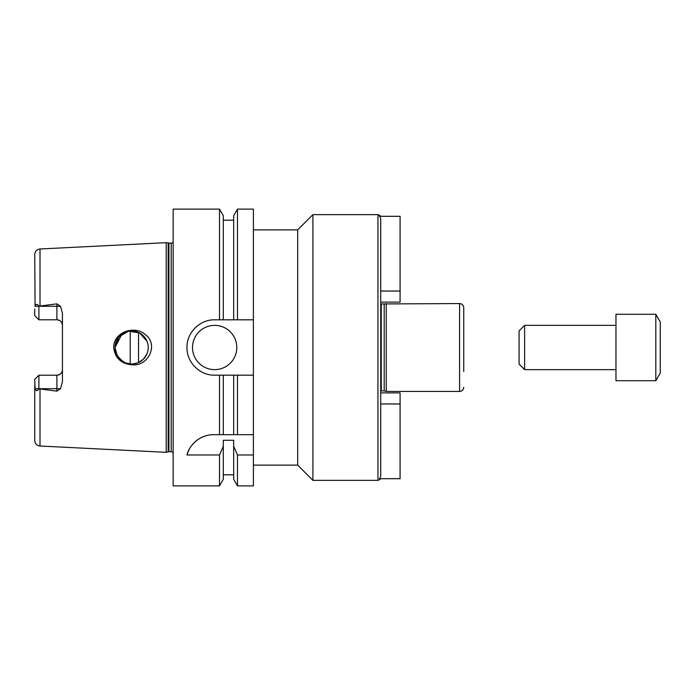 <?xml version="1.0" encoding="UTF-8"?>
<svg xmlns="http://www.w3.org/2000/svg" width="695" height="695" viewBox="0 0 695 695"><rect width="100%" height="100%" fill="white"/><g stroke="black" fill="none" stroke-linecap="round" stroke-linejoin="round"><path stroke-width="1.04" d="M380.712 392.892L400.085 392.892L400.085 478.69L379.513 478.69L380.712 476.388L380.712 403.96L400.085 403.96M380.712 302.108L400.085 302.108L400.085 291.04L380.712 291.04L380.712 218.612L380.712 476.388M380.712 218.612L379.513 216.31L400.085 216.31L400.085 291.04M463.747 313.966L463.747 313.202M380.712 303.967L459.595 303.559C462.114 303.811 463.495 305.192 463.747 307.711L463.747 371.469M253.397 229.871L297.677 229.871L297.677 465.129L312.906 480.349L377.941 480.349L377.941 214.651L312.906 214.651L312.906 480.349M297.677 229.871L312.906 214.651M384.179 304.115L384.179 390.885L386.246 391.441L459.595 391.441C462.114 391.189 463.495 389.808 463.747 387.289M386.246 303.559L386.246 391.441M132.424 364.84C121.33 364.015 115.083 358.229 113.676 347.5C113.415 332.106 134.717 324.721 145.481 334.755C158.86 344.668 148.226 366.378 132.424 364.84M123.024 361.704L117.186 355.71L115.014 347.5A16.611 16.611 0 0 0 139.921 361.878A16.611 16.611 0 0 0 139.921 333.122A16.611 16.611 0 0 0 115.014 347.5L116.282 353.859L119.879 359.245L125.256 362.842L131.616 364.111L137.984 362.842L143.361 359.245L146.993 353.79C148.634 349.594 148.634 345.406 146.993 341.21L139.53 332.905L128.462 331.202L118.828 336.919L115.014 347.5L121.955 334M34.75 379.357L38.903 375.204L37.521 376.586L38.903 375.204L38.903 388.792C37.374 391.268 36.097 391.242 35.071 388.714L34.75 379.357L38.903 375.204L56.894 375.204A5.534 5.534 0 0 0 62.428 369.671C62.159 372.972 60.309 374.822 56.894 375.204L56.894 391.155L38.903 388.792M38.903 319.796L37.521 318.414L38.903 319.796L56.894 319.796C60.309 320.178 62.159 322.028 62.428 325.329A5.534 5.534 0 0 0 56.894 319.796L56.894 306.286L38.903 306.286L38.903 319.796L34.75 315.643L38.903 319.796M173.133 242.503L171.196 243.293L166.218 242.677L40.006 248.984C36.792 249.436 35.037 251.277 34.75 254.509L35.071 306.286C36.097 303.758 37.374 303.732 38.903 306.208L56.894 303.845L56.894 306.286L60.517 306.286L56.894 303.845M34.75 385.916L34.75 440.491C35.037 443.723 36.792 445.565 40.006 446.016L166.218 452.323L166.218 242.677M38.903 306.208L35.071 306.286M34.75 315.643L34.75 309.084M56.894 391.155L60.517 388.714L62.428 381.868L62.428 313.132L60.517 306.286M253.397 434.679L253.397 454.973L237.482 454.973L233.676 446.355L233.676 440.283L223.304 440.283L223.304 446.355L219.498 454.973L186.972 454.973C188.666 446.833 198.327 434.714 213.643 434.679L253.397 434.679L253.397 375.178L237.482 375.178L237.482 434.679M207.179 435.452A27.678 27.678 0 0 0 186.972 454.973M237.482 454.973L237.482 485.883L253.397 485.883L253.397 454.973M237.482 375.178L233.676 375.178L233.676 434.679M233.676 446.355L233.676 479.307L237.482 485.883M233.676 375.178L223.304 375.178L223.304 434.679M223.304 446.355L223.304 479.307L219.498 485.883L219.498 454.973M223.304 375.178L219.498 375.178L219.498 434.679M219.498 375.178L214.651 375.178C199.839 375.526 186.625 362.312 186.972 347.5C186.625 332.688 199.839 319.474 214.651 319.822L253.397 319.822L253.397 375.178M219.498 485.883L173.133 485.883L173.133 209.117L219.498 209.117L219.498 319.822M236.795 347.5A22.144 22.144 0 0 1 203.583 366.673A22.144 22.144 0 0 1 203.583 328.327A22.144 22.144 0 0 1 236.795 347.5M233.676 319.822L233.676 215.693L237.482 209.117L253.397 209.117L253.397 319.822M130.234 330.95L130.234 364.05M138.54 332.401L138.54 362.599M219.498 209.117L223.304 215.693L223.304 319.822M237.482 209.117L237.482 319.822M615.97 314.288L615.97 380.712L655.819 380.712L655.819 314.288L615.97 314.288M655.819 314.288L660.25 321.959L660.25 373.041L655.819 380.712M524.629 369.644L524.629 325.356L519.096 330.889L519.096 364.111L524.629 369.644L615.97 369.644M524.629 325.356L615.97 325.356M381.268 304.115L381.268 390.885L380.712 391.033M459.595 303.559L459.595 391.441M40.006 248.984L40.006 305.809M35.071 388.714L60.517 388.714M40.006 389.191L40.006 446.016M56.894 375.204A5.534 5.534 0 0 0 62.428 369.671M168.19 243.198L168.19 451.802L166.218 452.323M168.902 243.293L168.902 451.707L168.19 451.802M171.196 243.293L171.196 451.707L173.133 452.497M380.478 478.69C380.721 479.098 379.87 479.654 377.941 480.349M380.478 216.31C380.721 215.902 379.87 215.346 377.941 214.651M253.397 465.129L297.677 465.129M381.268 390.885L384.179 390.885M223.304 474.815L233.676 474.815M168.902 451.707L171.196 451.707M223.304 220.185L233.676 220.185"/></g></svg>

